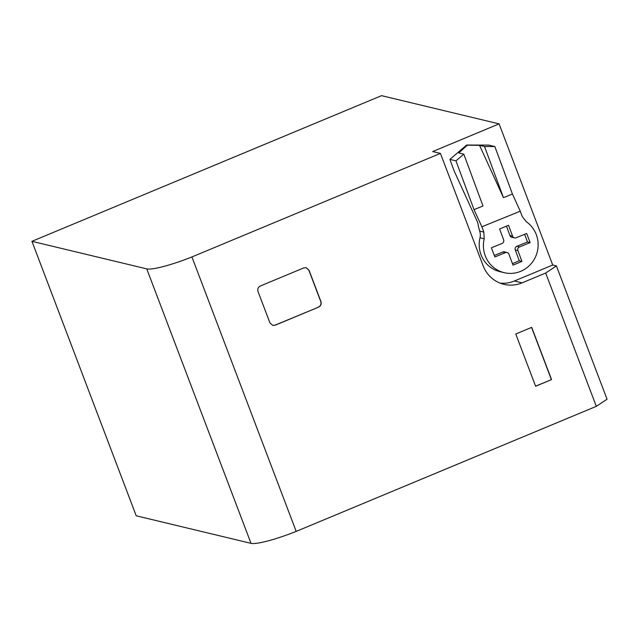 <?xml version="1.0" encoding="UTF-8"?>
<svg xmlns="http://www.w3.org/2000/svg" width="639" height="639" viewBox="0 0 639 639"><rect width="100%" height="100%" fill="white"/><g stroke="black" fill="none" stroke-linecap="round" stroke-linejoin="round"><path stroke-width="0.96" d="M146.754 268.883L31.95 241.326L381.539 95.658L499.099 123.878L432.715 151.539L440.439 153.392L191.924 256.942A42.382 6.238 159.2 0 1 146.754 268.883L251.007 543.342A42.382 6.238 -20.8 0 0 296.184 531.4L191.924 256.942M31.95 241.326L136.211 515.785L251.007 543.342M440.439 153.392L483.14 265.8A31.079 30.049 103.5 0 0 503.939 284.331A31.079 30.049 103.5 0 0 522.111 282.845L545.674 273.029L556.409 265.912L552.719 265.025L499.099 123.878M296.184 531.4L596.315 406.34L545.674 273.029M551.553 379.598L531.704 327.344L515.761 333.989L535.61 386.244L551.553 379.598L535.57 386.14M318.605 307.119L275.241 325.187L272.757 325.387L269.93 322.863L258.012 291.512C257.341 289.036 258.116 287.199 260.353 286L303.717 267.933L306.201 267.725L309.036 270.257L320.946 301.608C321.617 304.084 320.842 305.921 318.605 307.119L275.066 325.147L272.669 325.371M596.315 406.34L607.05 399.223L556.409 265.912M531.56 327.4L551.377 379.558M306.113 267.709L308.861 270.209L320.77 301.56C321.441 304.036 320.666 305.873 318.43 307.079M500.145 283.141A31.079 30.049 103.5 0 0 514.395 280.992L552.719 265.025M519.507 246.934L516.871 246.303L527.518 241.973L530.146 242.604L519.507 246.934A2.828 2.732 103.5 0 0 517.917 250.592L521.927 261.415L512.997 265.137L508.964 254.234A2.828 2.732 103.5 0 0 505.433 252.653L494.866 256.95L491.391 247.804L502.03 243.475A2.828 2.732 103.5 0 0 503.62 239.817L499.618 228.994L508.548 225.271L512.582 236.174A2.828 2.732 103.5 0 0 516.112 237.756L526.672 233.459L530.146 242.604M524.603 234.305L527.518 241.973M506.463 226.142L509.946 235.543A2.828 2.732 103.5 0 0 511.847 237.253L514.483 237.884M494.306 255.472L502.797 252.022A2.828 2.732 103.5 0 1 504.427 251.894L507.062 252.525M512.438 263.635L514.826 262.645A19.474 18.827 103.5 0 0 514.978 262.581L519.291 260.784L515.282 249.961A2.828 2.732 103.5 0 1 516.871 246.303M519.291 260.784L521.927 261.415M449.888 159.391L454.209 171.076L476.854 220.631A4.241 0.887 67.9 0 1 478.204 225.551L479.617 231.062L483.827 232.077L481.87 226.789L520.258 211.182L512.422 194.024L503.46 197.667L479.546 145.333L467.349 145.205L458.746 152.945L463.802 154.151L455.974 160.852L449.888 159.391L466.654 145.037L488.763 145.101L494.85 146.563L512.422 194.024M483.827 232.077L484.21 238.802A28.26 27.317 103.5 0 0 485.177 255.608A28.26 27.317 103.5 0 0 504.179 272.677A28.26 27.317 103.5 0 0 531.241 263.603A28.26 27.317 103.5 0 0 536.361 234.801A28.26 27.317 103.5 0 0 526.256 221.709L522.215 216.469L520.258 211.182M481.87 226.789L474.026 209.632L482.988 205.99L463.802 154.151M474.026 209.632L455.974 160.852M504.179 272.677L499.962 271.671A28.26 27.317 103.5 0 1 480.967 254.602A28.26 27.317 103.5 0 1 480.001 237.788A11.302 10.927 103.5 0 0 479.617 231.062M494.85 146.563L484.53 146.531L503.46 197.667M479.546 145.333L484.53 146.531M467.349 145.205L466.654 145.037M514.395 280.992L522.111 282.845M509.946 235.543L512.582 236.174M505.433 252.653L502.797 252.022M517.917 250.592L515.282 249.961M480.001 237.788L484.21 238.802"/></g></svg>
